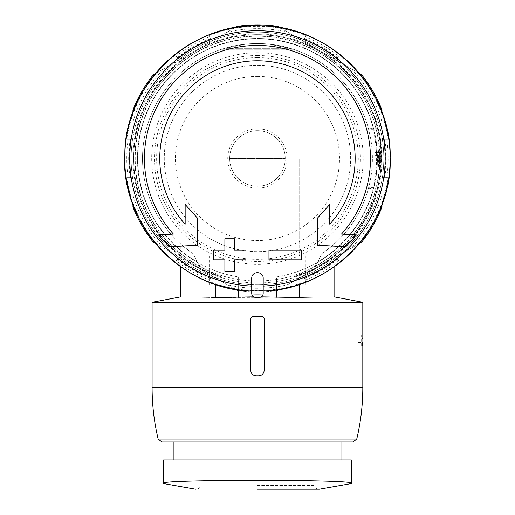 <?xml version="1.0" encoding="UTF-8"?>
<svg xmlns="http://www.w3.org/2000/svg" width="515" height="515" viewBox="0 0 515 515"><rect width="100%" height="100%" fill="white"/><g stroke="black" fill="none" stroke-linecap="round" stroke-linejoin="round"><path stroke-width="0.39" stroke-dasharray="2.58 1.93" d="M368.457 188.31L373.246 188.825A119.699 119.699 0 0 1 318.09 261.684L314.498 266.583L318.09 261.684A119.699 119.699 0 0 0 348.958 81.299A119.699 119.699 0 0 0 165.952 81.299A119.699 119.699 0 0 0 196.827 261.684L200.412 266.583L215.309 274.54L220.922 276.748L215.309 274.54L200.412 266.583L196.827 261.684C195.146 257.152 193.131 253.959 190.788 252.105C193.131 253.959 195.146 257.152 196.827 261.684A119.699 119.699 0 0 1 185.2 63.036A119.699 119.699 0 0 1 373.246 128.119L375.802 127.874L373.768 129.259L374.952 138.825A119.126 119.126 0 0 1 374.952 178.119L370.703 178.119L368.457 188.31A114.942 114.942 0 0 1 324.122 252.105C321.778 253.959 319.764 257.152 318.09 261.684C319.764 257.152 321.778 253.959 324.122 252.105C337.274 241.799 337.274 241.799 324.122 252.105C337.274 241.799 337.274 241.799 324.122 252.105A114.942 114.942 0 0 0 343.119 81.834A114.942 114.942 0 0 0 171.791 81.834A114.942 114.942 0 0 0 190.788 252.105C177.636 241.799 177.636 241.799 190.788 252.105C177.636 241.799 177.636 241.799 190.788 252.105A114.942 114.942 0 0 1 191.857 64.085A114.942 114.942 0 0 1 368.457 128.634L370.703 138.825A114.942 114.942 0 0 1 370.703 178.119M229.677 158.472A27.778 27.778 0 0 1 257.455 130.694A27.778 27.778 0 0 1 285.233 158.472L229.677 158.472A27.778 27.778 0 0 0 257.455 186.25A27.778 27.778 0 0 0 285.233 158.472L229.677 158.472M283.443 256.174L231.467 256.174L283.443 256.174M173.928 459.927L340.981 459.927L173.928 459.927M163.583 459.927L351.327 459.927L351.327 483.244C356.959 479.368 158.079 479.362 163.583 483.244L163.583 459.927M250.754 370.523C251.114 373.671 252.871 375.422 256.019 375.789L258.891 375.789M264.163 370.523L264.163 318.315L262.244 316.403L252.665 316.403M374.952 178.119L373.768 187.685L375.802 189.069L373.246 188.825M362.818 302.305L152.092 302.305M362.161 346.209L358.028 346.209L358.028 334.718L358.028 346.209L362.161 346.209L362.161 342.475L362.818 342.475M362.818 338.452L362.161 338.452L362.161 334.718L361.627 334.718L361.627 346.209M263.204 286.082L263.204 278.203C263.197 270.845 251.706 270.845 251.706 278.203L251.706 293.518A3.83 3.83 0 0 0 255.485 297.348A138.889 138.889 0 0 0 259.425 297.348A3.83 3.83 0 0 0 263.204 293.518L263.204 291.065M268.952 259.811L301.52 259.811L301.52 250.232L268.952 250.232M234.467 238.741L224.888 238.741L224.888 250.232L213.397 250.232L213.397 259.811L224.888 259.811L224.888 271.308L234.467 271.308M234.467 259.811L245.964 259.811M245.964 250.232L234.467 250.232M306.232 35.67L305.511 36.925A130.701 130.701 0 0 1 338.69 56.084L339.417 54.828A132.136 132.136 0 0 1 388.194 139.314L386.739 139.314A130.701 130.701 0 0 1 386.739 177.63L388.194 177.63A132.136 132.136 0 0 1 339.417 262.116L338.69 260.86A130.701 130.701 0 0 1 305.511 280.012L306.232 281.274A132.136 132.136 0 0 1 208.678 281.274L209.405 280.012A130.701 130.701 0 0 1 176.22 260.86L175.493 262.116A132.136 132.136 0 0 1 126.716 177.63L128.171 177.63A130.701 130.701 0 0 1 128.171 139.314L126.716 139.314A132.136 132.136 0 0 1 175.493 54.828L176.22 56.084A130.701 130.701 0 0 1 209.405 36.925L208.678 35.67A132.136 132.136 0 0 1 306.232 35.67L304.268 39.076A128.248 128.248 0 0 1 337.447 58.234L338.69 56.084M251.706 290.602A132.252 132.252 0 0 0 251.726 290.602A132.252 132.252 0 0 0 263.204 290.602M238.297 297.232L238.297 276.909A119.976 119.976 0 0 1 156.908 93.015A119.976 119.976 0 0 1 358.002 93.015A119.976 119.976 0 0 1 276.613 276.909L293.312 276.973L299.601 274.54L293.312 276.973L276.613 276.909L276.613 279.465A122.499 122.499 0 0 1 238.297 279.465L238.297 276.909L221.598 276.973L238.297 276.909A119.976 119.976 0 0 1 156.908 93.015A119.976 119.976 0 0 1 358.002 93.015A119.976 119.976 0 0 1 276.613 276.909L276.613 297.232L215.309 297.541C169.815 296.627 169.815 296.627 215.309 297.541L215.309 284.325M220.922 276.748L221.598 276.973L220.922 276.748A123.793 123.793 0 0 1 156.953 86.198A123.793 123.793 0 0 1 357.957 86.198A123.793 123.793 0 0 1 293.988 276.748A123.793 123.793 0 0 0 357.957 86.198A123.793 123.793 0 0 0 156.953 86.198A123.793 123.793 0 0 0 220.922 276.748M375.802 127.874A122.242 122.242 0 0 0 181.628 62.592A122.242 122.242 0 0 0 200.412 266.583A122.242 122.242 0 0 1 162.824 81.093A122.242 122.242 0 0 1 352.086 81.093A122.242 122.242 0 0 1 314.498 266.583L299.601 274.54L314.498 266.583A122.242 122.242 0 0 0 375.802 189.069M246.112 44.09L223.317 48.713L246.112 44.09L257.455 43.53L268.798 44.09L291.593 48.713L268.798 44.09L257.455 43.53L246.112 44.09L268.798 44.09L246.112 44.09M293.344 49.279L291.593 48.713L293.344 49.279L221.566 49.279L223.317 48.713L221.566 49.279L293.344 49.279M373.246 128.119L368.457 128.634A114.942 114.942 0 0 0 191.857 64.085A114.942 114.942 0 0 0 190.788 252.105M378.911 163.068A121.54 121.54 0 0 1 378.692 167.092L378.229 158.459L378.692 149.852L379.401 152.524L380.327 162.869A122.95 122.95 0 0 0 380.102 149.852L380.456 149.852A123.304 123.304 0 0 1 380.456 167.092L379.967 167.092L379.246 155.298C378.602 149.183 378.332 162.817 378.911 163.068L374.907 163.068L374.907 167.092L378.692 167.092M374.907 153.876L378.911 153.876L379.246 155.298L374.907 155.298L374.907 153.876L374.907 163.068M128.171 139.314L130.952 139.314L132.844 137.711A126.33 126.33 0 0 0 132.844 179.226L130.649 177.63A128.248 128.248 0 0 1 130.649 139.314M130.649 177.63L128.171 177.63M177.463 58.234A128.248 128.248 0 0 1 210.641 39.076L213.126 40.176A126.33 126.33 0 0 0 177.173 60.931L177.611 58.498L176.22 56.084M209.405 36.925L210.641 39.076M304.268 39.076L305.511 36.925M384.261 139.314A128.248 128.248 0 0 1 384.261 177.63L382.072 179.226A126.33 126.33 0 0 0 382.072 137.711L383.958 139.314L386.739 139.314M386.739 177.63L384.261 177.63M337.447 258.71A128.248 128.248 0 0 1 304.268 277.868L301.784 276.767A126.33 126.33 0 0 0 337.737 256.013L337.299 258.446L338.69 260.86M305.511 280.012L304.268 277.868M210.641 277.868A128.248 128.248 0 0 1 177.463 258.71L177.173 256.013A126.33 126.33 0 0 0 213.126 276.767L210.796 277.604L209.405 280.012M176.22 260.86L177.463 258.71M337.447 58.234L337.737 60.931A126.33 126.33 0 0 0 301.784 40.176L304.114 39.34A1.918 1.918 0 0 1 301.784 40.176A126.33 126.33 0 0 0 213.126 40.176A1.918 1.918 0 0 1 210.796 39.34L208.678 35.67M132.934 112.54L132.934 121.868A129.786 129.786 0 0 1 163.493 68.933L155.408 73.6M359.502 73.6L351.417 68.933A129.786 129.786 0 0 1 381.976 121.868L381.976 112.54M381.976 204.404L381.976 195.076A129.786 129.786 0 0 1 351.417 248.011L359.502 243.338M277.746 290.544A133.623 133.623 0 0 1 237.17 290.544L195.198 266.307A124.521 124.521 0 0 1 195.198 50.631A124.521 124.521 0 0 1 381.976 158.472A124.521 124.521 0 0 1 195.198 266.307L153.225 242.076A133.623 133.623 0 0 1 132.934 206.94L132.934 110.004A133.623 133.623 0 0 1 153.225 74.868L237.17 26.4A133.623 133.623 0 0 1 277.746 26.4L361.691 74.868A133.623 133.623 0 0 1 381.976 110.004L381.976 206.94A133.623 133.623 0 0 1 361.691 242.076L288.02 284.608A129.786 129.786 0 0 1 226.896 284.608L237.17 290.544A133.623 133.623 0 0 0 277.746 290.544M155.408 243.338L163.493 248.011A129.786 129.786 0 0 1 132.934 195.076L132.934 204.404M257.455 52.71A105.755 105.755 0 0 1 349.048 211.35A105.755 105.755 0 0 1 165.869 211.35A105.755 105.755 0 0 1 257.455 52.71M257.455 55.504A102.968 102.968 0 0 1 346.627 209.959A102.968 102.968 0 0 1 168.283 209.959A102.968 102.968 0 0 1 257.455 55.504M234.975 27.668L226.896 32.329A129.786 129.786 0 0 1 288.02 32.329L279.928 27.662M226.896 32.329L163.493 68.933M132.934 121.868L132.934 195.076M163.493 248.011L226.896 284.608M288.02 284.608L351.417 248.011M381.976 195.076L381.976 121.868M351.417 68.933L288.02 32.329M257.455 65.289A93.183 93.183 0 0 1 338.149 205.06A93.183 93.183 0 0 1 176.761 205.06A93.183 93.183 0 0 1 257.455 65.289A93.183 93.183 0 0 1 338.149 205.06A93.183 93.183 0 0 1 176.761 205.06A93.183 93.183 0 0 1 257.455 65.289M257.455 76.42A82.052 82.052 0 0 1 328.512 199.498A82.052 82.052 0 0 1 186.398 199.498A82.052 82.052 0 0 1 257.455 76.42M388.194 139.314L383.958 139.314A1.918 1.918 0 0 1 382.072 137.711A126.33 126.33 0 0 0 337.737 60.931A1.918 1.918 0 0 1 337.299 58.498L339.417 54.828M339.417 262.116L337.299 258.446A1.918 1.918 0 0 1 337.737 256.013A126.33 126.33 0 0 0 382.072 179.226A1.918 1.918 0 0 1 383.958 177.63L388.194 177.63M208.678 281.274L210.796 277.604A1.918 1.918 0 0 1 213.126 276.767A126.33 126.33 0 0 0 301.784 276.767A1.918 1.918 0 0 1 304.114 277.604L306.232 281.274M126.716 177.63L130.952 177.63A1.918 1.918 0 0 1 132.844 179.226A126.33 126.33 0 0 0 177.173 256.013A1.918 1.918 0 0 1 177.611 258.446L175.493 262.116M175.493 54.828L177.611 58.498A1.918 1.918 0 0 1 177.173 60.931A126.33 126.33 0 0 0 132.844 137.711A1.918 1.918 0 0 1 130.952 139.314L126.716 139.314M257.455 32.142A126.33 126.33 0 0 1 366.86 221.637A126.33 126.33 0 0 1 148.05 221.637A126.33 126.33 0 0 1 257.455 32.142A126.33 126.33 0 0 1 366.86 221.637A126.33 126.33 0 0 1 148.05 221.637A126.33 126.33 0 0 1 257.455 32.142M299.601 284.325L299.601 297.541C345.095 296.627 345.095 296.627 299.601 297.541L276.613 297.232M253.663 296.859L261.247 296.859M173.928 441.992L340.981 441.992L173.928 441.992M340.981 441.992L161.884 441.992M257.455 130.694A27.778 27.778 0 0 1 281.512 172.358A27.778 27.778 0 0 1 233.398 172.358A27.778 27.778 0 0 1 257.455 130.694A27.778 27.778 0 0 1 281.512 172.358A27.778 27.778 0 0 1 233.398 172.358A27.778 27.778 0 0 1 257.455 130.694M257.455 284.911L314.929 284.911L257.455 284.911M231.467 256.174L209.56 256.174L231.467 256.174M215.244 256.174L199.987 256.174L215.244 256.174L215.244 158.472L215.244 256.174M356.457 234.904L341.484 234.068A113.03 113.03 0 0 0 335.96 77.153A113.03 113.03 0 0 0 178.95 77.153A113.03 113.03 0 0 0 173.433 234.068L158.453 234.904L169.12 246.782L197.612 245.192L197.612 218.289L185.155 204.429L185.155 224.186A97.702 97.702 0 0 1 189.475 88.297A97.702 97.702 0 0 1 325.435 88.297A97.702 97.702 0 0 1 329.755 224.186L329.755 204.429L317.304 218.289L317.304 245.192L345.79 246.782L356.457 234.904M358.028 342.475L362.161 342.475M362.161 334.718L361.627 334.718M358.028 346.209L362.573 346.209L358.028 346.209M374.907 155.298L374.907 167.092L374.907 149.852L374.907 167.092L379.967 167.092M374.907 167.092L380.456 167.092M380.102 149.852L380.456 149.852M374.907 162.869L380.327 162.869M374.952 138.825L370.703 138.825M362.818 387.396L152.092 387.396M130.108 177.63A128.782 128.782 0 0 1 130.108 139.314M177.192 57.764A128.782 128.782 0 0 1 210.371 38.606M304.539 38.606A128.782 128.782 0 0 1 337.718 57.764M384.802 139.314A128.782 128.782 0 0 1 384.802 177.63M337.718 259.18A128.782 128.782 0 0 1 304.539 278.338M210.371 278.338A128.782 128.782 0 0 1 177.192 259.18M257.455 57.629A100.843 100.843 0 0 1 344.786 208.89A100.843 100.843 0 0 1 170.124 208.89A100.843 100.843 0 0 1 257.455 57.629M257.455 128.776A29.696 29.696 0 0 1 283.173 173.317A29.696 29.696 0 0 1 231.737 173.317A29.696 29.696 0 0 1 257.455 128.776M238.297 289.81L238.297 279.465A122.499 122.499 0 0 1 135.336 148.861A122.499 122.499 0 0 1 257.455 35.973A122.499 122.499 0 0 1 379.581 148.861A122.499 122.499 0 0 1 276.613 279.465L276.613 289.81M356.76 439.05L158.157 439.05M291.593 48.713L223.317 48.713L291.593 48.713M373.768 129.259L368.624 129.259M373.768 187.685L368.624 187.685M257.455 485.42L314.929 485.42L257.455 485.42M319.422 489.192L195.488 489.192M218.057 256.174L218.057 158.472L218.057 256.174M296.859 256.174L296.859 158.472L296.859 256.174M299.672 256.174L299.672 158.472L299.672 256.174M374.907 152.524L379.401 152.524M293.312 276.973C311.247 271.489 327.154 262.438 341.027 249.814C368.386 223.8 381.769 191.915 381.19 154.165C379.291 117.896 364.672 87.801 337.338 63.879C308.028 40.086 274.695 30.894 237.331 36.314C192.887 43.099 153.464 76.767 139.913 119.602C125.254 162.071 136.836 212.605 168.469 244.548C183.417 259.875 201.133 270.684 221.598 276.973C172.686 262.908 135.831 215.933 133.823 165.064C132.542 127.334 145.339 95.211 172.203 68.688C185.844 55.813 201.577 46.466 219.409 40.653C242.275 33.417 265.334 32.741 288.58 38.638C324.926 48.835 351.674 70.748 368.824 104.384C403.033 169.435 364.305 257.951 293.312 276.973M180.829 266.834L180.829 244.142M334.081 266.834L334.081 244.142M305.35 284.911L305.35 256.174M209.56 284.911L209.56 256.174M199.987 284.911L199.987 485.42C199.756 487.744 198.481 489.025 196.151 489.25L318.759 489.25C316.429 489.025 315.154 487.744 314.929 485.42L314.929 284.911M199.987 256.174L199.987 158.472M314.929 256.174L314.929 158.472M374.907 149.852L378.692 149.852"/><path stroke-width="0.77" d="M351.327 459.927L163.583 459.927L163.583 483.244C157.951 479.368 356.837 479.362 351.327 483.244L351.327 459.927M264.163 370.523L264.163 318.315L262.244 316.403L252.665 316.403L250.754 318.315L250.754 370.523C251.114 373.671 252.871 375.422 256.019 375.789L258.891 375.789C262.038 375.422 263.796 373.671 264.163 370.523C263.796 373.671 262.038 375.422 258.891 375.789M158.157 439.05L356.76 439.05L353.033 441.992L161.884 441.992L158.157 439.05C154.12 422.068 152.099 404.854 152.092 387.396L152.092 302.305L362.818 302.305L334.081 296.846L334.081 266.834M152.092 387.396L362.818 387.396L362.818 342.475L362.811 346.209L362.026 342.475L362.026 338.452L362.818 338.452L362.818 302.305M251.706 278.203L251.732 293.943C252.305 296.202 253.554 297.335 255.485 297.348A138.889 138.889 0 0 0 259.425 297.348C261.35 297.335 262.605 296.202 263.178 293.943L263.204 278.203C263.21 270.845 251.713 270.845 251.706 278.203M251.706 286.082A127.739 127.739 0 0 1 129.748 155.594A127.739 127.739 0 0 1 257.455 30.733A127.739 127.739 0 0 1 385.162 155.594A127.739 127.739 0 0 1 263.204 286.082L263.204 291.065C331.885 290.125 392.894 225.963 390.17 157.648C392.05 89.314 330.25 25.905 261.562 25.814C191.522 21.463 124.952 83.733 124.83 153.541C119.763 223.169 181.531 290.203 251.706 291.072A132.722 132.722 0 0 1 143.485 90.46A132.722 132.722 0 0 1 371.424 90.46A132.722 132.722 0 0 1 263.204 291.065M301.52 250.232L268.952 250.232L268.952 259.811L301.52 259.811L301.52 250.232M268.952 250.232L268.952 259.811M224.888 250.232L213.397 250.232L213.397 259.811L224.888 259.811L224.888 271.308L234.467 271.308L234.467 259.811L245.964 259.811L245.964 250.232L234.467 250.232L234.467 238.741L224.888 238.741L224.888 250.232M234.467 271.308L234.467 259.811M245.964 259.811L245.964 250.232M234.467 250.232L234.467 238.741M173.433 234.068A113.03 113.03 0 0 1 257.455 45.442A113.03 113.03 0 0 1 341.484 234.068L356.457 234.904L345.79 246.782L317.304 245.192L317.304 218.289L329.755 204.429L329.755 224.186A97.702 97.702 0 0 0 257.455 60.77A97.702 97.702 0 0 0 185.155 224.186L185.155 204.429L197.612 218.289L197.612 245.192L169.12 246.782L158.453 234.904L173.433 234.068M132.934 112.54L132.934 110.004A133.623 133.623 0 0 1 153.225 74.868L155.408 73.6M359.502 73.6L361.691 74.868A133.623 133.623 0 0 1 381.976 110.004L381.976 112.54M381.976 204.404L381.976 206.94A133.623 133.623 0 0 1 361.691 242.076L359.502 243.338M132.934 204.404L132.934 206.94A133.623 133.623 0 0 0 153.225 242.076L155.408 243.338M279.928 27.662L277.746 26.4A133.623 133.623 0 0 0 237.17 26.4L234.975 27.668M215.309 284.325L215.309 297.541C169.815 296.627 169.815 296.627 215.309 297.541L253.663 296.859M261.247 296.859L299.601 297.541C345.095 296.627 345.095 296.627 299.601 297.541L299.601 284.325M173.928 459.927L173.928 441.992M353.033 441.992L340.981 441.992L340.981 459.927M250.754 370.523L250.754 318.315L252.665 316.403M362.026 342.475L362.573 342.475M259.425 297.348A138.889 138.889 0 0 1 255.485 297.348M238.297 297.232L238.297 289.81M276.613 297.232L276.613 289.81M263.178 293.943A135.593 135.593 0 0 1 251.732 293.943M257.455 489.192L319.422 489.192L257.455 489.192M152.092 302.305L180.829 296.846L180.829 266.834M356.76 439.05C360.79 422.068 362.811 404.854 362.818 387.396M319.422 489.192L351.327 483.566M195.488 489.192L163.583 483.566"/></g></svg>
